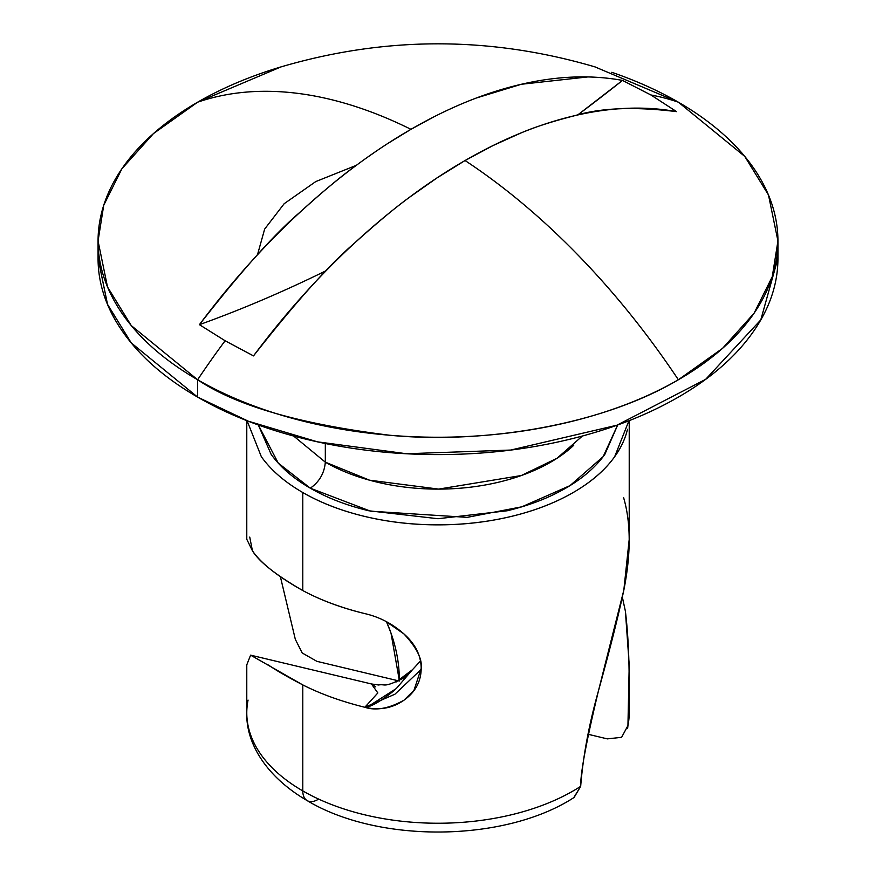 <?xml version="1.0" encoding="UTF-8"?>
<svg xmlns="http://www.w3.org/2000/svg" width="876" height="876" viewBox="0 0 876 876"><rect width="100%" height="100%" fill="white"/><g stroke="black" fill="none" stroke-linecap="round" stroke-linejoin="round"><path stroke-width="1.31" d="M387.827 143.467L410.954 129.319A545.124 314.736 -120 0 0 197.626 102.196L281.108 66.861A339.943 196.268 0 0 0 197.626 102.196A545.124 314.736 60 0 1 410.954 129.319L433.719 116.946M447.253 110.321L453.538 107.441M476.456 97.97L521.373 84.26L587.796 76.935M594.892 66.861L678.374 102.196L744.753 156.399L768.482 194.976L777.943 240.977L772.271 276.696L754.083 313.225L722.536 348.374L678.374 379.757A339.943 196.268 0 0 0 678.374 102.196A545.124 314.736 120 0 0 650.879 94.958L622.497 80.417A1614.742 932.283 120 0 1 577.667 114.986L622.497 80.417L650.879 94.958A545.124 314.736 -60 0 1 678.374 102.196A339.943 196.268 0 0 0 611.777 72.292M627.49 429.295A191.22 110.398 180 0 1 499.112 519.063A191.22 110.398 180 0 1 302.789 492.52L302.789 590.555C320.649 600.159 341.322 607.835 364.821 613.605L364.964 613.638M385.955 621.423L403.956 633.95C416.669 647.627 422.407 659.113 421.192 668.421C421.06 681.572 415.312 692.171 403.945 700.22C392.404 708.257 379.363 710.622 364.821 707.282C341.301 701.424 320.627 693.967 302.789 684.912L302.789 790.908A191.22 110.398 180 0 1 246.78 713.119A191.22 110.398 180 0 1 248.061 700.099M317.813 799.58A21.243 12.264 -60 0 1 307.191 800.631A21.243 12.264 -60 0 1 302.789 790.908A191.22 110.398 0 0 0 580.678 786.341C582.989 756.722 588.88 725 598.363 691.186L623.822 590.205L629.22 539.288L629.22 420.644M293.602 436.018L325.325 462.167C324.372 473.182 319.357 481.855 310.301 488.184L278.261 463.097L258.321 424.98L271.155 454.359C280.32 467.138 293.361 478.405 310.301 488.184C319.357 481.855 324.372 473.182 325.325 462.167A159.344 92.002 0 0 0 573.725 445.315M356.335 165.334L315.765 181.573L284.185 203.692L264.651 229.085L257.511 254.675M325.325 443.508L325.325 462.167L325.325 443.508M622.497 80.417C591.092 74.657 557.388 75.938 521.373 84.26C485.359 92.593 448.556 107.606 410.954 129.319C373.362 151.022 336.548 178.507 300.534 211.762C264.519 245.028 230.815 282.663 199.421 324.668A1614.742 932.283 120 0 0 326.157 270.684A1614.742 932.283 -60 0 1 199.421 324.668L225.121 340.764A545.124 314.736 120 0 0 197.626 379.757A545.124 314.736 -60 0 1 225.121 340.764L253.503 355.897C284.908 313.882 318.612 276.247 354.627 242.991C390.641 209.725 427.444 182.252 465.046 160.538C502.638 138.835 539.452 123.812 575.466 115.49C611.47 107.168 645.185 105.886 676.579 111.635L650.879 94.958L676.579 111.635C634.881 106.522 601.166 107.803 575.466 115.49C552.46 121.359 534.261 127.206 520.848 133.021L493.013 145.569L465.046 160.538A545.124 314.736 60 0 1 678.374 379.757C597.728 427.422 478.438 443.782 389.93 435.273C300.293 424.236 236.191 405.73 197.626 379.757A339.943 196.268 0 0 0 678.374 379.757A545.124 314.736 -120 0 0 465.046 160.538L437.069 177.872L409.245 197.461C395.952 207.054 377.753 222.23 354.627 242.991C329.08 264.891 295.376 302.527 253.503 355.897L225.121 340.764L199.421 324.668C241.119 271.199 274.823 233.564 300.534 211.762C323.54 190.924 341.739 175.748 355.152 166.232M98.057 240.977L98.057 258.321L107.518 304.333L131.247 342.91L197.626 397.113L197.626 379.757L131.247 325.565L107.518 286.978L98.057 240.977L103.729 205.269L121.917 168.739L153.464 133.579L197.626 102.196A339.943 196.268 0 0 0 197.626 379.757L197.626 397.113L248.28 421.181L317.495 441.843L406.508 453.746L510.708 450.056L616.901 425.221L705.673 379.319L760.784 319.904L777.943 258.321L777.943 240.977M399.325 680.4L391.003 633.074L386.469 621.686M246.78 420.644L246.78 539.288L252.43 550.785C259.066 561.735 275.852 574.995 302.789 590.555C320.879 600.29 341.563 607.977 364.821 613.605C379.363 616.934 392.415 623.723 403.956 633.95C415.323 644.002 421.06 655.489 421.192 668.421L413.976 690.332L403.945 700.22C388.9 708.575 375.859 710.929 364.821 707.282L394.879 694.241L421.181 669.406M622.387 597.487L625.398 611.229L629.22 664.851L627.939 725.58A191.22 110.398 0 0 0 629.22 712.56M246.78 713.119A191.22 110.398 0 0 0 302.789 790.908L302.789 684.912C287.35 676.863 275.929 670.25 268.527 665.048M252.846 655.686L250.602 655.149L246.78 664.851L246.78 712.845C245.904 741.906 264.859 776.005 307.191 800.631C378.739 843.687 505.277 842.296 574.13 797.434L580.678 786.341A191.22 110.398 180 0 1 302.789 790.908A21.243 12.264 120 0 0 307.191 800.631M316.893 661.336L399.325 681.046L316.893 661.336L302.209 652.981L295.321 639.338L280.451 576.977M607.309 738.873L588.322 734.329L607.309 738.873L621.61 737.318L627.939 725.58L627.621 728.602L629.22 712.845L629.22 664.851M629.165 710.151A191.22 110.398 180 0 1 627.939 725.58C630.151 682.196 629.307 644.079 625.398 611.229L622.409 597.377M249.737 537.065L252.43 550.785C260.818 563.148 277.604 576.408 302.789 590.555L302.789 492.52C320.715 502.879 341.399 510.85 364.821 516.457C388.254 522.052 412.64 524.855 438 524.855C463.36 524.855 487.746 522.052 511.179 516.457C534.601 510.85 555.285 502.879 573.211 492.52C591.147 482.172 604.966 470.237 614.667 456.703L628.913 420.765M420.425 661.041L412.486 669.68L396.171 681.955M365.489 158.655L376.428 151.033M98.057 258.321C98.057 284.35 106.675 309.392 123.932 333.438C141.178 357.485 165.75 378.706 197.626 397.113C229.501 415.509 266.26 429.689 307.903 439.653C349.557 449.618 392.919 454.589 438 454.589C483.081 454.589 526.443 449.618 568.097 439.653C609.74 429.689 646.499 415.509 678.374 397.113C710.25 378.706 734.822 357.485 752.068 333.438C769.325 309.392 777.943 284.35 777.943 258.321M247.087 420.765L261.333 456.703C271.034 470.237 284.853 482.172 302.789 492.52M617.7 424.97L604.845 454.359C595.68 467.138 582.639 478.405 565.699 488.184C548.77 497.962 529.235 505.496 507.116 510.785L438 518.723L368.884 510.785C346.765 505.496 327.23 497.962 310.301 488.184L370.559 511.179L467.226 517.355L521.866 506.799L570.002 485.622L603.17 456.626L617.679 424.98M325.325 462.167L369.552 480.19L438.624 489.104L521.395 475.504L557.048 458.257L582.398 436.018M375.738 686.883L371.544 683.981L250.602 655.149L302.789 684.912C320.627 693.967 341.301 701.424 364.821 707.282L364.876 707.271M386.809 622.343C395.339 642.272 399.511 661.84 399.325 681.046M573.791 797.631L580.678 786.341C580.46 772.993 586.351 741.271 598.363 691.186C610.035 648.974 618.522 615.313 623.822 590.205C631.059 553.621 630.983 522.731 623.57 497.513M394.32 690.419C380.436 701.556 370.603 707.173 364.821 707.282L369.026 705.936L396.291 688.558L412.629 669.494L402.818 678.473M402.829 678.473C382.735 688.262 385.966 683.74 378.574 684.988L371.446 683.959L377.841 692.96L364.821 707.282L369.026 705.936M595.373 67.014C490.461 36.102 385.539 36.102 280.627 67.014M416.308 687.091L413.976 690.332"/></g></svg>
